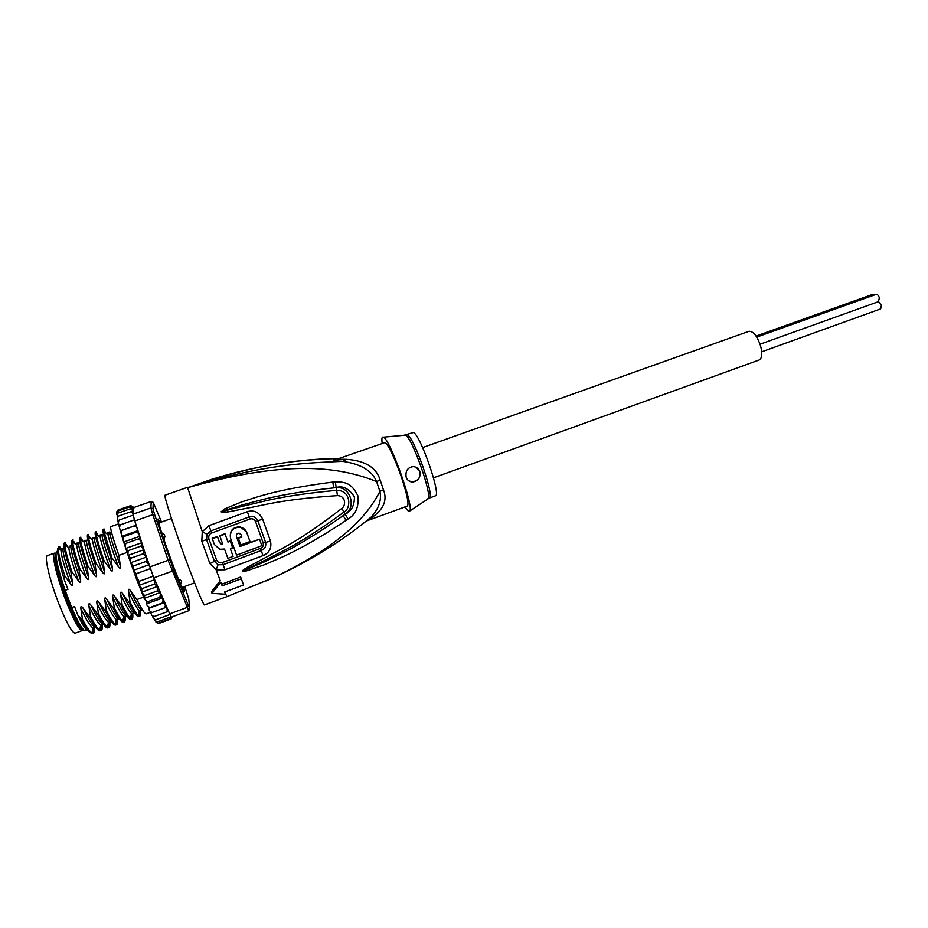 <?xml version="1.0" encoding="UTF-8"?>
<svg xmlns="http://www.w3.org/2000/svg" width="928" height="928" viewBox="0 0 928 928"><rect width="100%" height="100%" fill="white"/><g stroke="black" fill="none" stroke-linecap="round" stroke-linejoin="round"><path stroke-width="1.39" d="M756.088 336.075L872.204 294.559L873.863 295.185M878.526 301.646L881.368 305.242L880.684 308.896L761.714 351.793M756.749 337.096L876.113 294.385C877.447 294.257 878.538 295.429 879.384 297.911L878.398 301.646M422.634 447.574L748.931 331.308C753.281 331.122 757.167 335.982 760.577 345.889C762.538 353.614 762.074 358.312 759.22 359.971L433.492 477.827M82.198 630.588L75.18 633.163C72.256 633.012 67.094 623.941 59.694 605.926L58.371 602.562C49.509 579.745 44.034 555.965 47.351 555.64L54.392 553.158C51.202 553.436 56.794 577.158 65.621 599.952L66.932 603.316C74.298 621.319 79.379 630.414 82.198 630.588L82.847 629.706M55.471 553.436L54.392 553.158M55.204 556.603L54.856 557.531C52.165 565.72 75.168 628.047 80.632 627.421M161.681 532.73L164.279 534.563L164.894 536.523L164.036 539.968M178.385 579.107L181.076 580.487L181.668 581.821L180.728 583.967M181.076 580.487L181.668 581.821M164.279 534.563L164.894 536.523M339.23 458.409L338.662 458.455C307.678 459.859 265.222 460.358 187.653 487.71L211.758 479.335L187.653 487.71C292.471 457.852 343.186 468.373 376.559 481.516L380.19 480.205L383.484 489.914C387.95 501.445 382.591 511.583 367.418 520.353L366.838 520.62M338.929 458.513L385.155 442.505C389.168 446.182 394.69 458.014 401.708 477.978C407.16 494.763 409.051 504.124 407.38 506.05L366.328 521.026M338.662 458.606L337.838 459.221L346.538 459.337C365.296 460.682 376.513 467.642 380.19 480.205M224.692 591.96L226.919 596.646L273.099 577.784C337.595 547.195 365.945 518.59 379.9 491.376L383.484 489.914M187.653 487.293L165.056 495.192C163.409 494.473 173.861 527.127 185.89 559.862C196.492 588.456 202.675 603.478 204.462 604.928L226.919 596.646M201.805 541.256L202.281 531.651L208.986 525.642L247.347 511.676C254.052 509.727 259.156 512.186 262.647 519.054L270.489 541.14C271.881 548.019 269.387 552.844 263.018 555.617L224.959 569.78L216.154 569.873L209.925 563.598L201.805 541.256L206.55 539.632L206.944 534.284L210.853 530.897L249.238 516.896C253.066 515.759 255.954 517.07 257.914 520.817L265.605 542.428C266.336 546.244 264.874 548.947 261.232 550.524L223.08 564.688L218.01 564.781L214.426 561.336L216.653 560.21C217.918 562.507 219.797 563.284 222.302 562.554L224.97 569.78M209.925 563.598L214.426 561.336L206.55 539.632L208.893 538.832C208.324 536.036 209.229 534.11 211.607 533.043L250.015 519.019C252.428 518.311 254.284 519.204 255.583 521.687L263.192 543.054C263.68 545.606 262.786 547.392 260.49 548.402L222.302 562.554M206.944 534.284L202.281 531.651L187.653 487.71C266.011 463.049 311.309 462.875 342.548 461.355C360.702 463.907 372.035 470.624 376.559 481.516L379.9 491.376C381.779 499.937 378.891 508.463 371.258 516.977C342.328 540.989 309.604 561.266 273.099 577.784L266.127 580.882M220.783 582.274L222.152 585.812L220.783 582.274L211.967 593.363L225.516 594.222L224.599 591.994L243.588 585.011L241.28 578.794L222.152 585.812M243.588 585.011L240.654 577.019L221.618 584.246M346.063 520.411C296.751 553.053 277.704 558.679 264.77 564.618L246.686 570.859L242.637 571.138C241.906 570.871 243.635 569.502 247.822 567.031L267.45 556.545C280.465 548.912 298.77 541.836 341.864 508.347C345.889 505.946 346.144 495.865 337.479 495.622C280.65 499.426 262.984 505.482 248.681 507.871L227.998 511.943C223.196 512.604 220.945 512.523 221.258 511.711L224.414 508.996L241.988 501.781C255.386 497.837 273.54 489.775 332.85 482.073L335.286 481.806C344.079 482.154 351.039 481.887 357.86 495.784C359.032 506.746 355.784 514.483 348.093 518.996L346.063 520.411L343.174 515.608C295.243 549.306 276.428 555.547 263.912 562.09L242.95 570.952L268.447 558.54C281.648 551.325 299.918 544.353 343.836 512.163C351.213 509.02 351.515 489.798 336.33 490.378C279.583 495.703 262.09 502.036 247.95 504.994L221.258 511.514M348.093 518.996L345.204 514.251L343.174 515.608L345.112 514.135C357.036 507.013 349.995 485.611 336.017 487.734L333.616 487.908L336.017 487.594C342.722 485.414 348.847 488.476 354.38 496.782C354.624 505.25 351.573 511.073 345.204 514.251L341.864 508.347M246.686 570.859L246.535 569.664L242.753 571.242M242.637 571.138L248.553 568.098L247.822 567.031M337.479 495.622L335.286 481.806M227.998 511.943L227.754 510.284L221.258 511.711M224.414 508.996L225.156 510.249L243.078 504.716C256.546 501.526 274.955 494.288 333.616 487.908L332.85 482.073M224.97 592.632L225.516 594.222M218.01 564.781L216.154 569.873L220.238 580.684L211.445 591.797L211.967 593.363M346.538 459.337L342.548 461.355C331.389 460.613 330.101 459.65 338.662 458.455L339.056 458.467M367.859 519.784L367.233 520.295M427.518 498.928L428.017 498.591C432.529 495.227 411.765 436.752 405.49 435.151L383.368 437.181C389.806 438.492 414.398 507.523 409.689 511.038L408.227 511.015L405.037 506.908M383.148 437.088C381.895 436.786 381.57 438.84 382.174 443.236M406.476 434.652L407.264 434.756C413.923 436.543 435.29 498.139 429.258 498.069L435.371 495.842C441.612 495.83 420.036 433.759 413.331 432.541L404.596 435.093M406.162 477.201C405.234 471.006 407.578 467.468 413.215 466.598C416.428 466.865 418.644 468.536 419.85 471.61C420.778 477.665 418.284 481.156 412.392 482.061C409.318 481.771 407.241 480.159 406.162 477.201M416.417 467.468L419.816 471.586C420.732 477.711 418.122 481.122 411.986 481.806L408.83 480.878M222.558 543.646L221.154 543.727L219.449 542.219L217.384 536.477L212.187 538.356L214.345 544.481L219.762 549.295L224.506 549.016L227.882 558.331L233.125 556.406L230.376 548.796L233.125 556.406M230.376 548.796L232.568 547.555L230.156 540.873L227.847 541.72L224.97 533.728L219.716 535.642L222.697 544.017L221.258 544.11L219.553 542.59L217.488 536.86L212.28 538.739M246.57 532.057L240.282 526.826C232.742 526.93 229.471 530.7 230.492 538.136M240.955 534.563L241.698 536.628L238.241 537.904L240.781 544.968L249.992 541.546L246.79 532.614C245.63 529.691 243.496 527.881 240.422 527.185C232.882 527.266 229.61 531.06 230.62 538.553L236.594 555.13L261.835 545.71L259.55 539.226L240.027 546.488L236.408 536.442C236.118 534.296 237.069 533.217 239.25 533.206L241.036 534.737L241.848 536.999L238.38 538.275L240.781 544.968M236.396 536.384L240.027 546.488M259.55 539.226L239.888 546.105M232.696 547.949L230.283 541.244L227.963 542.091L225.086 534.099L219.808 536.013M240.654 577.019L241.28 578.794M159.674 522.673L159.059 520.678L160.034 522.545M57.606 550.977L56.26 551.824C55.123 556.684 58.081 569.514 65.134 590.324L67.941 589.315L64.519 580.371C58.998 562.646 56.805 551.893 57.954 548.1L58 548.007M62.234 548.819L60.958 550.374C61.318 556.069 64.519 567.252 70.574 583.944L64.867 576.044C60.355 561.985 58.151 552.74 58.255 548.32L58.499 546.986L59.717 546.766L61.712 549.028M59.276 547.613L61.225 549.422M148.654 608.397L164.302 602.666L165.381 605.752L164.488 607.933L151.972 612.526L149.547 610.81L148.387 608.281L149.721 607.608L147.111 605.416L146.218 603.362L147.262 601.912L144.339 598.908L144.629 595.567L141.624 592.215L141.868 588.665L139.154 585.301L139.038 581.334L136.88 577.471L136.196 573.724L133.539 570.291L148.874 564.781L149.93 566.892L168.154 560.326L188.744 610.717L189.73 608.64L188.732 598.827L184.811 586.426M139.154 585.301L154.431 579.768L149.93 566.892M161.507 522.023L153.259 502.396L152.981 508.822L154.744 514.97L173.559 569.885L189.73 608.64M183.628 586.856L184.37 590.44C186.052 602.342 157.273 524.227 158.085 519.042L160.486 522.383M151.241 501.445L150.881 507.929L132.959 514.205L133.957 507.488L151.241 501.445L153.259 502.396M136.172 525.271L134.456 525.932L136.567 526.953L137.715 529.923L134.769 520.991L152.795 514.646L168.154 560.326L169.905 559.955M152.981 508.822L150.881 507.929L152.795 514.646L154.744 514.97M134.769 520.991L132.959 514.205M188.744 610.717L171.158 617.201L155.231 580.754L160.393 594.001L159.883 597.307L162.261 598.108L163.05 600.393L162.296 603.003L164.302 602.666M188.14 605.671L187.004 607.48L169.279 614.011M153.967 577.784L172.167 571.196L173.559 569.885M137.715 529.923L137.901 531.303L136.335 532.138L138.55 533.403L139.699 536.349L139.896 537.59L138.492 538.913L141.114 541.152L142.042 544.144L140.882 546.14L143.817 549.202L143.446 553.691L146.45 557.078L146.16 561.405L148.874 564.781M144.118 550.107L137.97 530.7M148.689 563.157L149.13 565.929M150.533 568.562L136.196 573.724M153.364 576.16L139.038 581.334M153.909 578.817L155.231 580.754M133.876 508.092L133.388 507.326L133.771 508.764M116.777 513.88L117.647 511.142L116.568 512.523M117.206 516.826L117.763 513.184L116.708 514.68M117.995 520.654L117.346 518.706L118.239 516.165L117.206 518.01M119.155 525.341L118.227 522.684L119.086 520.074L117.856 521.084L118.088 522.116M133.539 570.291L133.4 565.976L130.616 562.751L130.697 558.25L127.902 554.886L128.134 550.675L126.08 549.422L125.234 546.801L125.779 543.425L124.016 543.008L122.937 539.516L123.656 536.616L122.113 536.802L121 533.008L121.812 530.387L120.373 530.851L119.445 527.475L120.28 524.842L118.946 525.573L119.318 526.988M116.754 511.815L117.891 510.087L130.164 505.806L132.182 506.85L132.924 509.321L132.078 507.488L129.99 506.839L132.089 508.045L132.948 510.76L131.718 508.834L130.175 508.834L117.763 513.184M158.804 623.442L157.308 623.245M171.378 617.12L170.369 618.663L158.131 623.175L155.811 621.853M170.914 616.853L157.076 621.957L154.35 619.591M169.604 614.626L155.672 619.753L153.387 618.408L152.598 616.378M166.321 607.016L167.388 610.16L166.414 612.016L153.967 616.586L151.658 615.16L150.556 612.225L146.322 613.814C144.814 614.127 141.671 609.36 136.892 599.546L143.596 597.11M129.99 506.839L117.647 511.142M130.836 505.702L132.623 506.618L133.238 508.799L132.31 506.653L130.164 505.806M132.623 506.618L133.748 508.88M132.611 506.595L133.388 507.326M133.156 512.848L132.379 511.734L130.72 511.804L133.052 513.555M130.175 508.834L131.822 509.31L133.18 512.732M166.066 606.402L165.381 605.752M130.72 511.804L118.239 516.165M172.353 616.76L172.121 617.619M171.204 618.848L172.098 616.853M171.924 616.923L171.019 618.93L158.85 623.419M170.369 618.663L171.576 617.05M166.414 612.016L167.806 611.053M164.488 607.933L165.984 607.098M162.296 603.003L149.721 607.608M146.531 603.85L162.261 598.108M159.883 597.307L147.262 601.912M144.153 598.421L159.941 592.667M141.624 592.215L157.366 586.496L157.284 590.95L159.813 592.389M157.284 590.95L144.629 595.567M154.431 579.768L154.57 584.048L157.366 586.496M154.57 584.048L141.868 588.665M133.191 515.133L119.086 520.074M134.444 519.854L120.28 524.842M120.605 530.7L136.161 525.213M134.456 525.932L121.812 530.387M122.183 536.21L137.947 530.642M123.853 541.964L139.699 536.349M136.335 532.138L123.656 536.616M138.492 538.913L125.779 543.425M125.825 548.39L141.706 542.741M140.882 546.14L128.134 550.675M128.076 555.373L143.991 549.701M143.446 553.691L130.697 558.25M130.616 562.751L146.45 557.078M146.16 561.405L133.4 565.976M67.814 546.952L66.016 544.179L65.737 545.374M69.994 546.093L68.823 547.729C69.333 553.471 72.593 564.584 78.59 581.067L72.013 572.054C67.477 558.494 65.076 549.376 64.832 544.678L65.331 542.602L64.334 542.95C62.779 544.353 64.995 554.178 70.992 572.414L72.57 583.225C72.871 585.8 72.21 586.044 70.574 583.944M72.013 572.054L70.992 572.414M77.732 543.367C76.873 542.544 76.525 543.124 76.688 545.096C77.326 550.872 80.632 561.904 86.594 578.202L80.04 569.2L79.019 569.56L80.597 580.348C80.898 582.912 80.237 583.144 78.59 581.067M80.04 569.2C75.516 555.791 73.068 546.743 72.697 542.068L73.115 539.876L72.129 540.212C70.702 541.65 72.999 551.429 79.019 569.56M75.412 544.133L73.811 541.581L73.544 542.706M90.538 538.46L89.32 536.396L89.1 537.37M118.645 523.868L110.792 526.628C109.956 527.893 112.648 537.474 118.865 555.362L120.396 566.103C120.686 568.655 120.025 568.887 118.413 566.811L111.94 557.832L104.04 531.651L104.075 528.995L103.089 529.331C102.115 530.538 104.736 540.154 110.931 558.192L112.474 568.945C112.764 571.486 112.114 571.729 110.49 569.653L103.994 560.663L102.985 561.022L104.528 571.787C104.829 574.339 104.168 574.571 102.544 572.495L96.025 563.505C91.57 550.524 89.03 541.639 88.392 536.836L88.624 534.424L87.65 534.76C86.443 536.071 88.902 545.768 95.016 563.864L96.57 574.629C96.825 577.193 96.164 577.436 94.586 575.348L88.044 566.347L87.023 566.706L88.589 577.483C88.891 580.046 88.23 580.278 86.594 578.202M96.025 563.505L95.016 563.864M105.618 532.846L104.76 531.268L104.574 532.057M111.94 557.832L110.931 558.192M82.975 541.291L81.571 538.971L81.328 540.038M88.044 566.347C83.543 553.134 81.049 544.168 80.55 539.446L80.875 537.138L79.889 537.486C78.578 538.855 80.956 548.587 87.023 566.706M103.994 560.663C99.54 547.798 96.953 538.982 96.222 534.238L96.361 531.698L95.375 532.046C94.308 533.368 96.837 543.019 102.985 561.022M98.09 535.653L97.057 533.832L96.848 534.714M127.078 552.438L118.865 555.362M94.702 627.63C94.842 630.947 94.401 632.815 93.38 633.232L91.953 632.966C89.703 631.597 86.548 627.05 82.464 619.359L80.898 608.629C86.211 619.753 90.283 626.238 93.09 628.082L95.19 627.444L93.09 628.082L91.953 632.966M109.956 622.062C110.165 625.344 109.806 627.177 108.878 627.548L107.358 627.131C105.235 625.553 102.254 621.029 98.403 613.559L96.848 602.852C101.941 613.71 105.827 620.182 108.495 622.27L110.594 621.783M62.988 548.552L60.958 550.374L58.255 548.32M102.347 624.846C102.509 628.152 102.115 629.996 101.14 630.39L99.656 630.042C97.486 628.581 94.412 624.045 90.445 616.459L88.879 605.74C94.088 616.726 98.066 623.21 100.804 625.17L102.904 624.602M78.613 543.066C77.871 542.741 77.233 543.414 76.688 545.096L72.697 542.068M82.464 619.359L82.209 619.452C85.469 626.191 88.09 630.599 90.051 632.664L93.38 633.232M92.255 631.678L93.322 632.502L93.74 628.082M98.403 613.559L97.394 613.93C102.498 623.732 106.001 628.395 107.903 627.908L108.878 627.548M107.671 625.797L108.785 626.644L108.994 622.375M90.445 616.459L89.436 616.818C94.563 626.586 98.136 631.226 100.154 630.75L101.14 630.39M99.969 628.72L101.071 629.567L101.372 625.24M106.337 610.67L105.328 611.03C110.328 620.797 113.761 625.484 115.617 625.078L116.603 624.718L115.049 624.208C112.996 622.56 110.096 618.048 106.337 610.67L104.794 599.975C104.516 597.4 105.177 597.168 106.778 599.256L113.251 608.153C118.227 617.967 121.58 622.676 123.32 622.259L124.306 621.899L122.716 621.284C120.71 619.521 117.891 615.02 114.26 607.782L113.251 608.153M115.362 622.862L116.487 623.72L116.592 619.51M117.566 619.289C117.81 622.537 117.485 624.347 116.603 624.718M123.03 619.95L124.155 620.797L124.155 616.61M125.141 616.517C125.431 619.765 125.141 621.563 124.306 621.899M122.148 604.905L121.15 605.276C126.034 615.067 129.317 619.788 131.01 619.44L131.985 619.08L130.361 618.373C128.435 616.54 125.698 612.051 122.148 604.905L120.628 594.233C120.35 591.67 121.011 591.438 122.6 593.526L129.027 602.411C133.864 612.225 137.077 616.958 138.678 616.621L139.652 616.273L138.005 615.45C136.114 613.512 133.458 609.046 130.036 602.04L129.027 602.411M130.674 617.039L131.799 617.886L131.706 613.686M132.716 613.733C133.029 616.946 132.785 618.732 131.985 619.08M140.256 610.949C140.615 614.185 140.406 615.96 139.652 616.273M138.307 614.139L139.42 614.986L139.235 610.728M87.058 630.124C85.063 628.894 81.954 623.836 77.743 614.916L78.625 616.111C83.114 624.324 86.919 629.845 90.051 632.664M80.898 608.629C80.608 606.054 81.281 605.81 82.894 607.91C88.995 620.658 93.357 627.247 95.99 627.664M82.894 607.91L89.436 616.818M88.879 605.74C88.601 603.165 89.262 602.922 90.874 605.01C97.034 618.013 101.372 624.614 103.866 624.822M90.874 605.01L97.394 613.93M64.183 548.158C61.178 547.172 63.974 558.865 72.57 583.225M72.14 545.629C68.95 543.854 71.769 555.42 80.597 580.348M80.098 543.205C76.688 540.49 79.518 551.916 88.589 577.483M96.848 602.852C96.57 600.277 97.231 600.033 98.832 602.133C105.073 615.392 109.365 622.004 111.72 621.969M98.832 602.133L105.328 611.03M65.134 590.324L71.723 607.538L74.53 606.529L77.743 614.916M64.867 576.044L64.519 580.371M78.625 616.111L82.209 619.452M114.26 607.782L112.717 597.098C112.439 594.535 113.1 594.303 114.701 596.379L121.15 605.276M130.036 602.04L128.516 591.38C128.238 588.816 128.899 588.572 130.477 590.66L136.892 599.546M106.778 599.256C113.088 612.782 117.346 619.405 119.538 619.115M114.701 596.379C121.081 610.206 125.292 616.818 127.333 616.25M122.6 593.526C129.073 607.643 133.238 614.255 135.094 613.373M88.067 540.885C84.39 537.092 87.22 548.344 96.57 574.629M95.955 538.53C92.104 533.89 94.969 544.968 104.528 571.787M103.658 535.955C99.876 531.002 102.811 541.998 112.474 568.945M130.477 590.66C137.042 605.102 141.16 611.703 142.819 610.473M111.348 533.391C107.625 528.125 110.641 539.029 120.396 566.103M93.16 537.95C92.324 537.057 92.058 537.683 92.359 539.841L92.359 539.841C93.276 545.699 96.674 556.58 102.544 572.495M100.85 535.259C100.038 534.319 99.806 534.969 100.166 537.231L100.178 537.231C101.233 543.124 104.667 553.935 110.49 569.653M110.293 535.688C108.124 531.35 107.346 531.002 107.973 534.632L107.973 534.632C109.168 540.56 112.648 551.29 118.413 566.811M104.794 599.975C109.782 610.705 113.576 617.166 116.174 619.37L118.274 618.976M112.717 597.098C117.601 607.689 121.313 614.15 123.842 616.459L125.93 616.169M120.628 594.233C125.408 604.696 129.027 611.134 131.486 613.559L133.562 613.385M128.516 591.38C133.191 601.704 136.718 608.13 139.119 610.659L141.184 610.589M86.524 542.126C84.9 539.562 84.239 539.678 84.529 542.462C85.306 548.274 88.659 559.236 94.586 575.348M71.723 607.538C78.323 622.943 82.836 630.611 85.248 630.53L86.803 629.961M83.659 629.845C78.59 634.253 50.878 559.05 55.506 553.343L55.552 553.262M182.967 587.099L183.709 590.452L182.468 588.456M183.222 587.006L183.837 590.869M158.085 519.17L160.068 522.534M158.839 523.009L159.187 524.32M158.131 519.634L158.236 520.295M159.628 522.684L158.363 520.248M263.192 543.054L270.489 541.14M255.583 521.687L262.647 519.054M208.893 538.832L216.653 560.21M211.607 533.043L208.986 525.642M263.018 555.617L260.49 548.402M250.015 519.019L247.347 511.676M143.863 597.76L135.964 577.599M120.872 532.591L120.373 530.851M122.798 539.075L122.125 536.86M125.071 546.314L124.074 543.17M127.902 554.886L126.185 549.712M135.952 577.552L128.203 555.779M132.681 511.978L132.948 513.23M136.161 525.283L136.799 527.44M137.947 531.199L138.782 533.902M139.896 537.382L141.114 541.152M141.984 543.762L143.817 549.202M132.205 509.263L132.344 510.18M167.226 609.441L167.875 610.775M160.126 593.154L161.971 597.609M162.841 599.662L164.07 602.539M165.196 605.079L166.054 606.958M182.387 587.818L183.129 587.552M760.055 344.207L878.688 301.588M194.578 582.865L181.992 587.459M171.471 518.497L158.827 522.963M339.242 458.397C297.54 458.977 255.049 465.949 211.758 479.335M429.258 498.069L409.689 511.038M163.966 602.527L163.05 600.393M161.797 597.423L160.393 594.001M159.558 591.948L154.93 580.151M132.379 511.734L132.565 512.511M136.08 525.318L136.567 526.953M137.901 531.303L138.55 533.403M139.896 537.59L140.87 540.583M142.042 544.144L143.504 548.483M148.909 563.911L144.269 550.722M107.358 627.131L108.506 622.27L110.71 621.737M64.832 544.678L68.823 547.717M99.656 630.042L100.804 625.182L102.95 624.579M72.187 545.861C70.725 545.212 69.6 545.838 68.823 547.729M94.18 537.602C93.426 537.208 92.823 537.962 92.359 539.841L88.392 536.836M101.929 534.876C101.129 534.447 100.549 535.224 100.178 537.231L96.222 534.238M109.666 532.162C108.82 531.674 108.263 532.498 107.973 534.632L104.04 531.651M115.049 624.208L116.186 619.37L118.471 618.906M122.716 621.284L123.853 616.47L127.032 615.821M133.91 613.257L131.486 613.559L130.361 618.373M141.613 610.438L139.119 610.659L138.005 615.45M80.55 539.446L84.529 542.462C85.121 540.676 85.747 539.957 86.397 540.328"/></g></svg>
